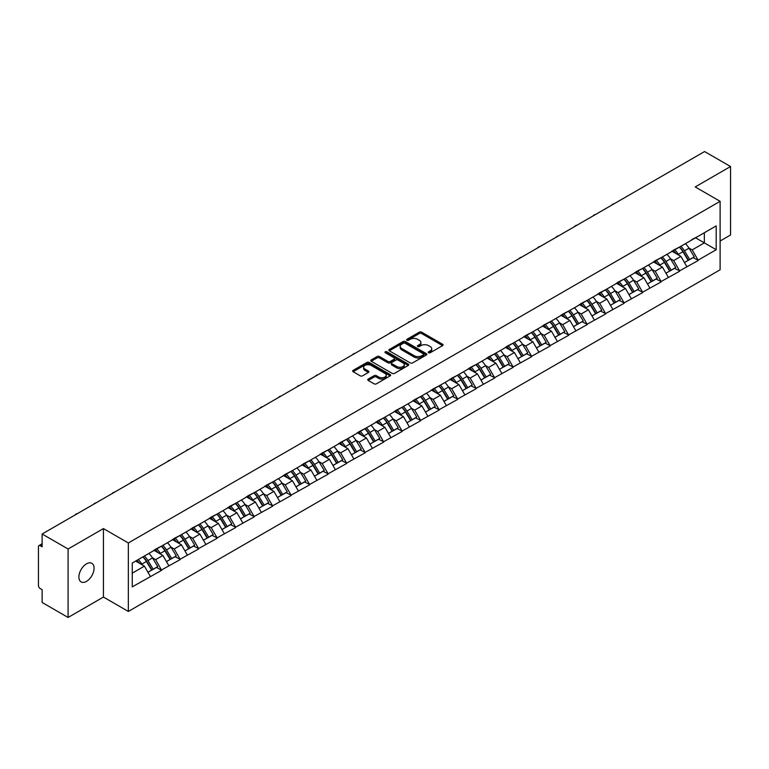 <?xml version="1.0" encoding="UTF-8"?>
<svg xmlns="http://www.w3.org/2000/svg" width="769" height="769" viewBox="0 0 769 769"><rect width="100%" height="100%" fill="white"/><g stroke="black" fill="none" stroke-linecap="round" stroke-linejoin="round"><path stroke-width="1.15" d="M428.593 352.75A1.153 0.663 0 0 0 430.217 352.75L442.588 345.608A1.644 0.952 0 0 0 443.069 344.935A1.644 0.952 0 0 0 442.588 344.262L421.633 332.17A1.644 0.952 0 0 0 419.307 332.17L406.936 339.312A1.153 0.663 0 0 0 406.599 339.783A1.153 0.663 0 0 0 406.936 340.254A1.153 0.663 0 0 0 408.57 340.254L410.165 339.321A5.268 3.038 0 0 1 417.615 339.321L419.365 340.331A5.268 3.038 0 0 1 420.912 342.484A5.268 3.038 0 0 1 419.365 344.637L417.769 345.56A1.153 0.663 0 0 0 417.423 346.031A1.153 0.663 0 0 0 417.769 346.502A1.153 0.663 0 0 0 419.393 346.502L420.999 345.579A5.268 3.038 0 0 1 428.448 345.579L430.188 346.588A5.268 3.038 0 0 1 431.736 348.732A5.268 3.038 0 0 1 430.188 350.885L428.593 351.808A1.153 0.663 0 0 0 428.256 352.279A1.153 0.663 0 0 0 428.593 352.75L428.593 351.808M86.484 563.85A10.737 6.2 -60 0 1 91.847 563.321A10.737 6.2 -60 0 1 93.491 571.925A10.737 6.2 -60 0 1 86.484 581.383A10.737 6.2 -60 0 1 81.11 581.912A10.737 6.2 -60 0 1 79.467 573.309A10.737 6.2 -60 0 1 86.484 563.85M368.207 379.079A1.644 0.952 0 0 0 367.726 379.751A1.644 0.952 0 0 0 368.207 380.424L374.08 383.818A1.644 0.952 0 0 0 376.416 383.818L390.143 375.887A1.644 0.952 0 0 0 390.633 375.214A1.644 0.952 0 0 0 390.143 374.541L369.197 362.449A1.644 0.952 0 0 0 366.871 362.449L353.134 370.379A1.644 0.952 0 0 0 352.644 371.043A1.644 0.952 0 0 0 353.134 371.715L360.228 375.82A1.644 0.952 0 0 0 362.555 375.82L368.438 372.427A1.644 0.952 0 0 0 368.918 371.754A1.644 0.952 0 0 0 368.438 371.081L364.919 369.043A4.403 2.538 0 0 1 363.631 367.246A4.403 2.538 0 0 1 366.342 364.9A4.403 2.538 0 0 1 371.148 365.448L384.942 373.417A4.403 2.538 0 0 1 386.23 375.214A4.403 2.538 0 0 1 383.51 377.56A4.403 2.538 0 0 1 378.713 377.012L376.416 375.685A1.644 0.952 0 0 0 374.08 375.685L368.207 379.079L368.207 380.424L374.08 377.05L374.08 375.685M103.44 528.591L68.095 548.999L42.122 534.003L704.577 151.541L730.55 166.527L695.214 186.934L720.111 201.315L128.346 542.972L103.44 528.591L103.44 597.061L128.346 611.442L128.346 542.972M410.281 362.91A1.644 0.952 0 0 0 412.617 362.91L426.353 354.98A1.644 0.952 0 0 0 426.833 354.317A1.644 0.952 0 0 0 426.353 353.644L405.398 341.542A1.644 0.952 0 0 0 403.071 341.542L389.335 349.472A1.644 0.952 0 0 0 388.854 350.145A1.644 0.952 0 0 0 389.335 350.818L410.281 362.91M385.778 353A1.153 0.663 0 0 1 386.942 353.163L386.942 351.789L408.252 364.093A1.644 0.952 0 0 1 408.733 364.766A1.644 0.952 0 0 1 408.252 365.438L394.516 373.369A1.644 0.952 0 0 1 392.18 373.369L371.235 361.267L377.108 357.902L377.108 356.528L371.235 359.921A1.644 0.952 0 0 0 370.745 360.594A1.644 0.952 0 0 0 371.235 361.267L371.235 359.921M377.108 357.902A1.644 0.952 0 0 1 379.434 357.902L379.434 356.528A1.644 0.952 0 0 0 377.108 356.528M379.434 356.528L387.932 361.44A1.644 0.952 0 0 0 390.268 361.44L394.161 359.181A1.644 0.952 0 0 0 394.641 358.517A1.644 0.952 0 0 0 394.161 357.845L385.317 352.731A1.153 0.663 0 0 1 384.981 352.26A1.153 0.663 0 0 1 385.692 351.644A1.153 0.663 0 0 1 386.942 351.789M128.346 611.442L720.111 269.784L720.111 201.315M142.89 556.891A11.237 6.488 -120 0 1 146.735 561.389L151.974 570.031L156.54 567.397L161.605 570.319L155.674 559.64L152.397 557.746M161.605 570.319L132.258 586.862L132.258 563.033L716.199 225.894L716.199 249.723L698.117 260.162L692.187 249.896L688.899 247.993M679.402 247.137A11.237 6.488 -120 0 1 683.247 251.636L688.486 260.287L693.052 257.644L698.117 260.162M698.117 260.576L679.613 270.842L673.682 260.576L670.405 258.672M660.898 257.817A11.237 6.488 -120 0 1 664.743 262.316L669.982 270.967L674.548 268.333L679.613 270.842M679.613 271.255L661.119 281.521L655.188 271.255L651.901 269.361M642.403 268.506A11.237 6.488 -120 0 1 646.248 272.995L651.487 281.646L656.053 279.012L661.119 281.521M661.119 281.935L642.615 292.201L636.684 281.935L633.396 280.041M623.899 279.185A11.237 6.488 -120 0 1 627.744 283.684L632.983 292.326L637.549 289.692L642.615 292.201M642.615 292.614L624.111 302.89L618.18 292.614L614.902 290.72M605.395 289.865A11.237 6.488 -120 0 1 609.25 294.364L614.479 303.005L619.045 300.371L624.111 302.89M624.111 303.294L605.616 313.569L599.685 303.294L596.398 301.4M586.901 300.544A11.237 6.488 -120 0 1 590.746 305.043L595.985 313.685L600.551 311.051L605.616 313.569M605.616 313.983L587.112 324.249L581.181 313.973L577.904 312.079M568.397 311.224A11.237 6.488 -120 0 1 572.242 315.723L577.481 324.374L582.046 321.73L587.112 324.249M587.112 324.662L568.618 334.928L562.687 324.662L559.399 322.759M549.902 321.903A11.237 6.488 -120 0 1 553.747 326.402L558.986 335.053L563.552 332.419L568.618 334.928M568.618 335.342L550.114 345.608L544.183 335.342L540.895 333.448M531.398 332.593A11.237 6.488 -120 0 1 535.243 337.082L540.482 345.733L545.048 343.099L550.114 345.608M550.114 346.021L531.61 356.287L525.679 346.021L522.401 344.127M512.894 343.272A11.237 6.488 -120 0 1 516.749 347.771L521.978 356.412L526.544 353.778L531.61 356.287M531.61 356.701L513.115 366.976L507.184 356.701L503.897 354.807M494.4 353.951A11.237 6.488 -120 0 1 498.245 358.45L503.484 367.092L508.049 364.458L513.115 366.976M513.115 367.38L494.611 377.656L488.68 367.38L485.402 365.486M475.896 364.631A11.237 6.488 -120 0 1 479.741 369.13L484.979 377.771L489.545 375.137L494.611 377.656M494.611 378.06L476.117 388.335L470.186 378.06L466.898 376.166M457.401 375.31A11.237 6.488 -120 0 1 461.246 379.809L466.485 388.46L471.051 385.817L476.117 388.335M476.117 388.749L457.613 399.015L451.682 388.749L448.394 386.845M438.897 385.99A11.237 6.488 -120 0 1 442.742 390.489L447.981 399.14L452.547 396.506L457.613 399.015M457.613 399.428L439.109 409.694L433.178 399.428L429.9 397.525M420.393 396.679A11.237 6.488 -120 0 1 424.248 401.168L429.477 409.819L434.043 407.186L439.109 409.694M439.109 410.108L420.614 420.374L414.683 410.108L411.396 408.214M401.899 407.359A11.237 6.488 -120 0 1 405.744 411.857L410.982 420.499L415.548 417.865L420.614 420.374M420.614 420.787L402.11 431.063L396.179 420.787L392.892 418.894M383.395 418.038A11.237 6.488 -120 0 1 387.24 422.537L392.478 431.178L397.044 428.544L402.11 431.063M402.11 431.467L383.606 441.742L377.685 431.467L374.397 429.573M364.9 428.718A11.237 6.488 -120 0 1 368.745 433.216L373.984 441.858L378.54 439.224L383.606 441.742M383.606 442.146L365.112 452.422L359.181 442.146L355.893 440.252M346.396 439.397A11.237 6.488 -120 0 1 350.241 443.896L355.48 452.547L360.046 449.903L365.112 452.422M365.112 452.835L346.608 463.101L340.677 452.835L337.399 450.932M327.892 450.076A11.237 6.488 -120 0 1 331.737 454.575L336.976 463.226L341.542 460.593L346.608 463.101M346.608 463.515L328.113 473.781L322.182 463.515L318.895 461.611M309.398 460.756A11.237 6.488 -120 0 1 313.243 465.255L318.481 473.906L323.047 471.272L328.113 473.781M328.113 474.194L309.609 484.46L303.678 474.194L300.391 472.301M290.893 471.445A11.237 6.488 -120 0 1 294.738 475.944L299.977 484.585L304.543 481.952L309.609 484.46M309.609 484.874L291.105 495.149L285.184 484.874L281.896 482.98M272.389 482.125A11.237 6.488 -120 0 1 276.244 486.623L281.473 495.265L286.039 492.631L291.105 495.149M291.105 495.553L272.611 505.829L266.68 495.553L263.392 493.66M253.895 492.804A11.237 6.488 -120 0 1 257.74 497.303L262.979 505.944L267.545 503.311L272.611 505.829M272.611 506.233L254.106 516.508L248.176 506.233L244.898 504.339M235.391 503.484A11.237 6.488 -120 0 1 239.236 507.982L244.475 516.633L249.041 513.99L254.106 516.508M254.106 516.922L235.612 527.188L229.681 516.922L226.394 515.019M216.896 514.163A11.237 6.488 -120 0 1 220.741 518.662L225.98 527.313L230.546 524.669L235.612 527.188M235.612 527.601L217.108 537.867L211.177 527.601L207.89 525.698M198.392 524.842A11.237 6.488 -120 0 1 202.237 529.341L207.476 537.992L212.042 535.359L217.108 537.867M217.108 538.281L198.604 548.547L192.683 538.281L189.395 536.387M179.888 535.532A11.237 6.488 -120 0 1 183.743 540.021L188.972 548.672L193.538 546.038L198.604 548.547M198.604 548.96L180.109 559.226L174.178 548.96L170.891 547.067M161.394 546.211A11.237 6.488 -120 0 1 165.239 550.71L170.478 559.351L175.044 556.718L180.109 559.226M180.109 559.64L161.605 569.916M155.319 549.306L161.605 546.086M155.674 559.64L162.913 555.468L153.781 550.191M168.844 565.734L162.913 555.468M173.823 538.617L180.109 535.407M174.178 548.96L181.417 544.788L172.285 539.511M187.338 555.055L181.417 544.788M192.327 527.938L198.604 524.727M192.683 538.281L199.911 534.099L190.779 528.832M205.842 544.375L199.911 534.099M210.821 517.258L217.108 514.038M211.177 527.601L218.415 523.42L209.283 518.152M224.346 533.696L218.415 523.42M229.325 506.579L235.612 503.359M229.681 516.922L236.91 512.74L227.778 507.473M242.841 523.007L236.91 512.74M247.82 495.899L254.106 492.679M248.176 506.233L255.414 502.061L246.282 496.784M261.345 512.327L255.414 502.061M266.324 485.22L272.611 482M266.68 495.553L273.918 491.381L264.786 486.104M279.839 501.648L273.918 491.381M284.828 474.54L291.105 471.32M285.184 484.874L292.412 480.702L283.28 475.425M298.343 490.968L292.412 480.702M303.322 463.851L309.609 460.641M303.678 474.194L310.916 470.013L301.784 464.745M316.847 480.289L310.916 470.013M321.827 453.172L328.113 449.952M322.182 463.515L329.411 459.333L320.279 454.066M335.342 469.609L329.411 459.333M340.321 442.492L346.608 439.272M340.677 452.835L347.915 448.654L338.783 443.386M353.846 458.93L347.915 448.654M358.825 431.813L365.112 428.593M359.181 442.146L366.419 437.974L357.287 432.697M372.34 448.24L366.419 437.974M377.329 421.133L383.606 417.913M377.685 431.467L384.913 427.295L375.781 422.018M390.844 437.561L384.913 427.295M395.824 410.454L402.11 407.234M396.179 420.787L403.417 416.615L394.286 411.338M409.348 426.882L403.417 416.615M414.328 399.765L420.614 396.554M414.683 410.108L421.912 405.926L412.78 400.659M427.843 416.202L421.912 405.926M432.822 389.085L439.109 385.865M433.178 399.428L440.416 395.247L431.284 389.979M446.347 405.523L440.416 395.247M451.326 378.406L457.613 375.185M451.682 388.749L458.92 384.567L449.788 379.3M464.841 394.843L458.92 384.567M469.83 367.726L476.117 364.506M470.186 378.06L477.414 373.888L468.283 368.611M483.345 384.154L477.414 373.888M488.325 357.047L494.611 353.827M488.68 367.38L495.918 363.208L486.787 357.931M501.849 373.474L495.918 363.208M506.829 346.367L513.115 343.147M507.184 356.701L514.413 352.529L505.281 347.252M520.344 362.795L514.413 352.529M525.323 335.678L531.61 332.468M525.679 346.021L532.917 341.84L523.785 336.572M538.848 352.115L532.917 341.84M543.827 324.999L550.114 321.778M544.183 335.342L551.421 331.16L542.289 325.893M557.342 341.436L551.421 331.16M562.331 314.319L568.618 311.099M562.687 324.662L569.916 320.481L560.784 315.213M575.846 330.757L569.916 320.481M580.826 303.64L587.112 300.419M581.181 313.973L588.42 309.801L579.288 304.534M594.35 320.067L588.42 309.801M599.33 292.96L605.616 289.74M599.685 303.294L606.914 299.122L597.782 293.845M612.845 309.388L606.914 299.122M617.824 282.281L624.111 279.06M618.18 292.614L625.418 288.442L616.286 283.165M631.349 298.708L625.418 288.442M636.328 271.592L642.615 268.381M636.684 281.935L643.922 277.763L634.79 272.486M649.853 288.029L643.922 277.763M654.832 260.912L661.119 257.702M655.188 271.255L662.417 267.074L653.285 261.806M668.348 277.349L662.417 267.074M673.327 250.233L679.613 247.012M673.682 260.576L680.921 256.394L671.789 251.127M686.852 266.67L680.921 256.394M691.831 239.553L698.117 236.333M692.187 249.896L704.337 242.869L704.337 232.738L716.199 225.894M695.57 237.804L716.199 249.723M720.111 241.024L730.55 234.997L730.55 166.527M68.095 548.999L68.095 617.459L42.122 602.473L42.122 589.669L40.228 588.573A2.518 1.451 -120 0 1 38.45 585.488L38.45 546.74A2.518 1.451 -120 0 1 38.969 545.586A2.518 1.451 -120 0 1 40.228 545.711L42.122 546.807L42.122 534.003M68.095 617.459L103.44 597.061M132.258 573.165L144.409 566.147L135.632 561.082M150.34 576.414L144.409 566.147M682.987 251.838L683.574 252.174M664.483 262.517L665.07 262.854M645.989 273.197L646.575 273.543M627.485 283.886L628.071 284.222M608.99 294.565L609.577 294.902M590.486 305.245L591.073 305.581M571.982 315.924L572.569 316.261M553.488 326.604L554.074 326.94M534.984 337.283L535.57 337.629M516.48 347.973L517.076 348.309M497.985 358.652L498.572 358.988M479.481 369.331L480.067 369.668M460.987 380.011L461.573 380.347M442.483 390.69L443.069 391.027M423.979 401.37L424.575 401.716M405.484 412.049L406.07 412.395M386.98 422.739L387.566 423.075M368.486 433.418L369.072 433.754M349.982 444.098L350.568 444.434M331.477 454.777L332.073 455.113M312.983 465.456L313.569 465.803M294.479 476.136L295.065 476.482M275.984 486.825L276.571 487.162M257.48 497.505L258.067 497.841M238.976 508.184L239.563 508.52M220.482 518.864L221.068 519.2M201.978 529.543L202.564 529.889M183.483 540.223L184.07 540.569M164.979 550.912L165.566 551.248M146.475 561.591L147.062 561.928M429.054 352.913L430.188 352.25A5.268 3.038 0 0 0 431.736 350.106L431.736 348.732M420.912 342.484L420.912 343.858A5.268 3.038 0 0 1 419.365 346.002L418.221 346.665M442.569 345.617L421.633 333.535A1.644 0.952 0 0 0 419.307 333.535L407.397 340.417M426.324 354.999L405.398 342.916A1.644 0.952 0 0 0 403.071 342.916L389.354 350.827L389.335 349.472M423.44 354.788A1.153 0.663 0 0 0 423.777 354.317A1.153 0.663 0 0 0 423.44 353.846L405.052 343.224A1.153 0.663 0 0 0 403.417 343.224L401.726 344.195A5.268 3.038 0 0 0 400.188 346.348A5.268 3.038 0 0 0 401.726 348.501L414.299 355.759A5.268 3.038 0 0 0 421.748 355.759L423.44 354.788L423.44 356.153A1.153 0.663 0 0 0 423.777 355.682L423.777 354.317M400.188 346.348L400.188 347.723A5.268 3.038 0 0 0 401.726 349.866L401.726 348.501M423.44 356.153L421.748 357.124A5.268 3.038 0 0 1 414.299 357.124L401.726 349.866M379.434 357.902L387.932 362.805A1.644 0.952 0 0 0 390.268 362.805L394.161 360.555A1.644 0.952 0 0 0 394.641 359.882L394.641 358.517M386.942 353.163L408.224 365.448M396.756 366.525A4.403 2.538 0 0 0 401.553 367.082A4.403 2.538 0 0 0 404.273 364.727A4.403 2.538 0 0 0 402.985 362.93L398.121 360.123A1.644 0.952 0 0 0 395.795 360.123L391.892 362.382A1.644 0.952 0 0 0 391.411 363.045A1.644 0.952 0 0 0 391.892 363.718L396.756 366.525L396.756 367.899A4.403 2.538 0 0 0 401.553 368.447A4.403 2.538 0 0 0 404.273 366.102L404.273 364.727M391.411 363.045L391.411 364.419A1.644 0.952 0 0 0 391.892 365.092L391.892 363.718M396.756 367.899L391.892 365.092M386.23 375.214L386.23 376.579A4.403 2.538 0 0 1 383.51 378.934A4.403 2.538 0 0 1 378.713 378.377L376.416 377.05A1.644 0.952 0 0 0 374.08 377.05M363.631 367.246L363.631 368.62A4.403 2.538 0 0 0 364.919 370.418L364.919 369.043M368.418 372.436L364.919 370.418M390.143 374.541L390.143 375.887L369.197 363.814A1.644 0.952 0 0 0 366.871 363.814L353.154 371.735M614.085 203.785A3.855 2.23 0 0 0 611.615 205.208M685.419 243.667A13.755 7.94 60 0 1 689.024 248.195L684.458 250.829A13.755 7.94 -120 0 0 680.853 246.301M684.458 250.829L689.697 259.48L694.263 256.846L689.024 248.195M688.486 260.287L689.697 259.48M693.052 257.644L694.263 256.846M672.99 250.425A11.237 6.488 60 0 1 676.095 253.607M674.749 249.829A13.755 7.94 60 0 1 678.354 254.356L678.864 255.212M684.497 262.585L688.149 260.374L682.92 251.723A13.755 7.94 -120 0 0 679.315 247.195M688.149 260.374L684.448 262.508M595.581 214.464A3.855 2.23 0 0 0 593.11 215.887M666.915 254.347A13.755 7.94 60 0 1 670.52 258.874L665.954 261.518A13.755 7.94 -120 0 0 662.349 256.981M665.954 261.518L671.193 270.159L675.759 267.525L670.52 258.874M669.982 270.967L671.193 270.159M674.548 268.333L675.759 267.525M654.486 261.114A11.237 6.488 60 0 1 657.591 264.286M656.245 260.508A13.755 7.94 60 0 1 659.85 265.036L660.369 265.891M665.992 273.264L669.655 271.053L664.416 262.402A13.755 7.94 -120 0 0 660.811 257.875M669.655 271.053L665.944 273.187M577.086 225.144A3.855 2.23 0 0 0 574.606 226.576M648.421 265.026A13.755 7.94 60 0 1 652.025 269.563L647.46 272.197A13.755 7.94 -120 0 0 643.855 267.66M647.46 272.197L652.698 280.839L657.264 278.205L652.025 269.563M651.487 281.646L652.698 280.839M656.053 279.012L657.264 278.205M635.992 271.793A11.237 6.488 60 0 1 639.087 274.975M637.751 271.188A13.755 7.94 60 0 1 641.346 275.725L641.865 276.571M647.498 283.953L651.151 281.733L645.912 273.082A13.755 7.94 -120 0 0 642.307 268.554M651.151 281.733L647.45 283.867M558.582 235.823A3.855 2.23 0 0 0 556.112 237.256M629.917 275.706A13.755 7.94 60 0 1 633.521 280.243L628.955 282.877A13.755 7.94 -120 0 0 625.351 278.34M628.955 282.877L634.194 291.518L638.76 288.884L633.521 280.243M632.983 292.326L634.194 291.518M637.549 289.692L638.76 288.884M617.488 282.473A11.237 6.488 60 0 1 620.593 285.655M619.247 281.867A13.755 7.94 60 0 1 622.852 286.404L623.371 287.25M628.994 294.633L632.656 292.412L627.417 283.761A13.755 7.94 -120 0 0 623.813 279.234M632.656 292.412L628.946 294.556M540.078 246.503A3.855 2.23 0 0 0 537.608 247.935M611.422 286.385A13.755 7.94 60 0 1 615.027 290.922L610.461 293.556A13.755 7.94 -120 0 0 606.856 289.029M610.461 293.556L615.69 302.207L620.256 299.564L615.027 290.922M614.479 303.005L615.69 302.207M619.045 300.371L620.256 299.564M598.993 293.152A11.237 6.488 60 0 1 602.089 296.334M600.743 292.547A13.755 7.94 60 0 1 604.347 297.084L604.867 297.939M610.49 305.312L614.152 303.092L608.913 294.45A13.755 7.94 -120 0 0 605.309 289.913M614.152 303.092L610.451 305.235M521.584 257.192A3.855 2.23 0 0 0 519.113 258.615M592.918 297.065A13.755 7.94 60 0 1 596.523 301.602L591.957 304.236A13.755 7.94 -120 0 0 588.352 299.708M591.957 304.236L597.196 312.887L601.762 310.253L596.523 301.602M595.985 313.685L597.196 312.887M600.551 311.051L601.762 310.253M580.489 303.832A11.237 6.488 60 0 1 583.594 307.014M582.248 303.236A13.755 7.94 60 0 1 585.853 307.763L586.363 308.619M591.995 315.992L595.648 313.771L590.419 305.13A13.755 7.94 -120 0 0 586.814 300.592M595.648 313.771L591.947 315.915M503.08 267.872A3.855 2.23 0 0 0 500.609 269.294M574.414 307.754A13.755 7.94 60 0 1 578.019 312.281L573.453 314.915A13.755 7.94 -120 0 0 569.848 310.388M573.453 314.915L578.692 323.566L583.258 320.933L578.019 312.281M577.481 324.374L578.692 323.566M582.046 321.73L583.258 320.933M561.985 314.511A11.237 6.488 60 0 1 565.09 317.693M563.744 313.915A13.755 7.94 60 0 1 567.349 318.443L567.868 319.298M573.491 326.671L577.154 324.46L571.915 315.809A13.755 7.94 -120 0 0 568.31 311.272M577.154 324.46L573.443 326.594M484.585 278.551A3.855 2.23 0 0 0 482.105 279.974M555.92 318.433A13.755 7.94 60 0 1 559.524 322.961L554.958 325.604A13.755 7.94 -120 0 0 551.354 321.067M554.958 325.604L560.197 334.246L564.763 331.612L559.524 322.961M558.986 335.053L560.197 334.246M563.552 332.419L564.763 331.612M543.491 325.2A11.237 6.488 60 0 1 546.586 328.373M545.24 324.595A13.755 7.94 60 0 1 548.845 329.122L549.364 329.978M554.997 337.351L558.65 335.14L553.411 326.489A13.755 7.94 -120 0 0 549.806 321.961M558.65 335.14L554.949 337.274M466.081 289.231A3.855 2.23 0 0 0 463.611 290.663M537.416 329.113A13.755 7.94 60 0 1 541.02 333.64L536.454 336.284A13.755 7.94 -120 0 0 532.85 331.747M536.454 336.284L541.693 344.925L546.259 342.292L541.02 333.64M540.482 345.733L541.693 344.925M545.048 343.099L546.259 342.292M524.987 335.88A11.237 6.488 60 0 1 528.092 339.052M526.746 335.274A13.755 7.94 60 0 1 530.35 339.811L530.87 340.657M536.493 348.04L540.155 345.819L534.916 337.168A13.755 7.94 -120 0 0 531.312 332.641M540.155 345.819L536.445 347.953M447.577 299.91A3.855 2.23 0 0 0 445.107 301.342M518.921 339.792A13.755 7.94 60 0 1 522.526 344.329L517.96 346.963A13.755 7.94 -120 0 0 514.355 342.426M517.96 346.963L523.189 355.605L527.755 352.971L522.526 344.329M521.978 356.412L523.189 355.605M526.544 353.778L527.755 352.971M506.492 346.559A11.237 6.488 60 0 1 509.587 349.741M508.242 345.954A13.755 7.94 60 0 1 511.846 350.491L512.365 351.337M517.989 358.719L521.651 356.499L516.412 347.848A13.755 7.94 -120 0 0 512.808 343.32M521.651 356.499L517.95 358.642M429.083 310.589A3.855 2.23 0 0 0 426.612 312.022M500.417 350.472A13.755 7.94 60 0 1 504.022 355.009L499.456 357.643A13.755 7.94 -120 0 0 495.851 353.115M499.456 357.643L504.695 366.294L509.261 363.65L504.022 355.009M503.484 367.092L504.695 366.294M508.049 364.458L509.261 363.65M487.988 357.239A11.237 6.488 60 0 1 491.083 360.421M489.747 356.633A13.755 7.94 60 0 1 493.352 361.17L493.861 362.026M499.494 369.399L503.147 367.178L497.918 358.537A13.755 7.94 -120 0 0 494.313 354M503.147 367.178L499.446 369.322M410.579 321.279A3.855 2.23 0 0 0 408.108 322.701M481.913 361.151A13.755 7.94 60 0 1 485.518 365.688L480.952 368.322A13.755 7.94 -120 0 0 477.347 363.795M480.952 368.322L486.191 376.973L490.757 374.33L485.518 365.688M484.979 377.771L486.191 376.973M489.545 375.137L490.757 374.33M469.484 367.918A11.237 6.488 60 0 1 472.589 371.1M471.243 367.322A13.755 7.94 60 0 1 474.848 371.85L475.367 372.705M480.99 380.078L484.653 377.858L479.414 369.216A13.755 7.94 -120 0 0 475.809 364.679M484.653 377.858L480.942 380.001M392.084 331.958A3.855 2.23 0 0 0 389.604 333.381M463.419 371.84A13.755 7.94 60 0 1 467.023 376.368L462.457 379.002A13.755 7.94 -120 0 0 458.853 374.474M462.457 379.002L467.696 387.653L472.262 385.019L467.023 376.368M466.485 388.46L467.696 387.653M471.051 385.817L472.262 385.019M450.99 378.598A11.237 6.488 60 0 1 454.085 381.78M452.739 378.002A13.755 7.94 60 0 1 456.344 382.529L456.863 383.385M462.486 390.758L466.149 388.537L460.91 379.896A13.755 7.94 -120 0 0 457.305 375.359M466.149 388.537L462.448 390.681M373.58 342.638A3.855 2.23 0 0 0 371.11 344.06M444.915 382.52A13.755 7.94 60 0 1 448.519 387.047L443.953 389.691A13.755 7.94 -120 0 0 440.349 385.154M443.953 389.691L449.192 398.332L453.758 395.699L448.519 387.047M447.981 399.14L449.192 398.332M452.547 396.506L453.758 395.699M432.486 389.287A11.237 6.488 60 0 1 435.59 392.459M434.245 388.681A13.755 7.94 60 0 1 437.849 393.209L438.359 394.064M443.992 401.437L447.654 399.226L442.415 390.575A13.755 7.94 -120 0 0 438.811 386.048M447.654 399.226L443.944 401.36M355.076 353.317A3.855 2.23 0 0 0 352.606 354.749M426.42 393.199A13.755 7.94 60 0 1 430.025 397.727L425.459 400.37A13.755 7.94 -120 0 0 421.854 395.833M425.459 400.37L430.688 409.012L435.254 406.378L430.025 397.727M429.477 409.819L430.688 409.012M434.043 407.186L435.254 406.378M413.991 399.967A11.237 6.488 60 0 1 417.086 403.139M415.741 399.361A13.755 7.94 60 0 1 419.345 403.888L419.864 404.744M425.488 412.126L429.15 409.906L423.911 401.255A13.755 7.94 -120 0 0 420.307 396.727M429.15 409.906L425.449 412.04M336.582 363.997A3.855 2.23 0 0 0 334.111 365.429M407.916 403.879A13.755 7.94 60 0 1 411.521 408.416L406.955 411.05A13.755 7.94 -120 0 0 403.35 406.513M406.955 411.05L412.194 419.691L416.76 417.058L411.521 408.416M410.982 420.499L412.194 419.691M415.548 417.865L416.76 417.058M395.487 410.646A11.237 6.488 60 0 1 398.582 413.828M397.246 410.04A13.755 7.94 60 0 1 400.851 414.578L401.36 415.423M406.993 422.806L410.646 420.585L405.417 411.934A13.755 7.94 -120 0 0 401.812 407.407M410.646 420.585L406.945 422.719M318.078 374.676A3.855 2.23 0 0 0 315.607 376.108M389.412 414.558A13.755 7.94 60 0 1 393.017 419.095L388.451 421.729A13.755 7.94 -120 0 0 384.846 417.192M388.451 421.729L393.69 430.38L398.255 427.737L393.017 419.095M392.478 431.178L393.69 430.38M397.044 428.544L398.255 427.737M376.983 421.325A11.237 6.488 60 0 1 380.088 424.507M378.742 420.72A13.755 7.94 60 0 1 382.347 425.257L382.866 426.113M388.489 433.485L392.152 431.265L386.913 422.623A13.755 7.94 -120 0 0 383.308 418.086M392.152 431.265L388.441 433.408M299.583 385.365A3.855 2.23 0 0 0 297.103 386.788M370.918 425.238A13.755 7.94 60 0 1 374.522 429.775L369.956 432.409A13.755 7.94 -120 0 0 366.352 427.881M369.956 432.409L375.195 441.06L379.761 438.417L374.522 429.775M373.984 441.858L375.195 441.06M378.54 439.224L379.761 438.417M358.489 432.005A11.237 6.488 60 0 1 361.584 435.187M360.238 431.399A13.755 7.94 60 0 1 363.843 435.936L364.362 436.792M369.985 444.165L373.647 441.944L368.409 433.303A13.755 7.94 -120 0 0 364.804 428.766M373.647 441.944L369.947 444.088M281.079 396.045A3.855 2.23 0 0 0 278.609 397.467M352.413 435.927A13.755 7.94 60 0 1 356.018 440.454L351.452 443.088A13.755 7.94 -120 0 0 347.848 438.561M351.452 443.088L356.691 451.739L361.257 449.106L356.018 440.454M355.48 452.547L356.691 451.739M360.046 449.903L361.257 449.106M339.985 442.684A11.237 6.488 60 0 1 343.089 445.866M341.744 442.088A13.755 7.94 60 0 1 345.348 446.616L345.858 447.471M351.491 454.844L355.153 452.624L349.914 443.982A13.755 7.94 -120 0 0 346.31 439.445M355.153 452.624L351.443 454.767M262.575 406.724A3.855 2.23 0 0 0 260.105 408.147M333.919 446.606A13.755 7.94 60 0 1 337.514 451.134L332.958 453.768A13.755 7.94 -120 0 0 329.353 449.24M332.958 453.768L338.187 462.419L342.753 459.785L337.514 451.134M336.976 463.226L338.187 462.419M341.542 460.593L342.753 459.785M321.49 453.364A11.237 6.488 60 0 1 324.585 456.546M323.24 452.768A13.755 7.94 60 0 1 326.844 457.295L327.363 458.151M332.987 465.524L336.649 463.313L331.41 454.662A13.755 7.94 -120 0 0 327.805 450.134M336.649 463.313L332.939 465.447M244.081 417.404A3.855 2.23 0 0 0 241.61 418.836M315.415 457.286A13.755 7.94 60 0 1 319.02 461.813L314.454 464.457A13.755 7.94 -120 0 0 310.849 459.92M314.454 464.457L319.693 473.098L324.258 470.465L319.02 461.813M318.481 473.906L319.693 473.098M323.047 471.272L324.258 470.465M302.986 464.053A11.237 6.488 60 0 1 306.081 467.225M304.745 463.447A13.755 7.94 60 0 1 308.35 467.975L308.859 468.83M314.492 476.213L318.145 473.992L312.916 465.341A13.755 7.94 -120 0 0 309.311 460.814M318.145 473.992L314.444 476.126M225.577 428.083A3.855 2.23 0 0 0 223.106 429.515M296.911 467.965A13.755 7.94 60 0 1 300.516 472.502L295.95 475.136A13.755 7.94 -120 0 0 292.345 470.599M295.95 475.136L301.188 483.778L305.754 481.144L300.516 472.502M299.977 484.585L301.188 483.778M304.543 481.952L305.754 481.144M284.482 474.733A11.237 6.488 60 0 1 287.587 477.914M286.241 474.127A13.755 7.94 60 0 1 289.846 478.664L290.365 479.51M295.988 486.892L299.65 484.672L294.412 476.021A13.755 7.94 -120 0 0 290.807 471.493M299.65 484.672L295.94 486.806M207.082 438.763A3.855 2.23 0 0 0 204.602 440.195M278.416 478.645A13.755 7.94 60 0 1 282.021 483.182L277.455 485.816A13.755 7.94 -120 0 0 273.851 481.279M277.455 485.816L282.684 494.457L287.25 491.824L282.021 483.182M281.473 495.265L282.684 494.457M286.039 492.631L287.25 491.824M265.987 485.412A11.237 6.488 60 0 1 269.083 488.594M267.737 484.806A13.755 7.94 60 0 1 271.342 489.344L271.861 490.189M277.484 497.572L281.146 495.351L275.908 486.71A13.755 7.94 -120 0 0 272.303 482.173M281.146 495.351L277.446 497.495M188.578 449.452A3.855 2.23 0 0 0 186.108 450.874M259.912 489.324A13.755 7.94 60 0 1 263.517 493.861L258.951 496.495A13.755 7.94 -120 0 0 255.346 491.968M258.951 496.495L264.19 505.146L268.756 502.503L263.517 493.861M262.979 505.944L264.19 505.146M267.545 503.311L268.756 502.503M247.483 496.092A11.237 6.488 60 0 1 250.588 499.273M249.243 495.486A13.755 7.94 60 0 1 252.847 500.023L253.357 500.879M258.99 508.251L262.652 506.031L257.413 497.389A13.755 7.94 -120 0 0 253.808 492.852M262.652 506.031L258.942 508.174M170.074 460.131A3.855 2.23 0 0 0 167.604 461.554M241.418 500.013A13.755 7.94 60 0 1 245.013 504.541L240.447 507.175A13.755 7.94 -120 0 0 236.852 502.647M240.447 507.175L245.686 515.826L250.252 513.192L245.013 504.541M244.475 516.633L245.686 515.826M249.041 513.99L250.252 513.192M228.989 506.771A11.237 6.488 60 0 1 232.084 509.953M230.738 506.175A13.755 7.94 60 0 1 234.343 510.703L234.862 511.558M240.486 518.931L244.148 516.71L238.909 508.069A13.755 7.94 -120 0 0 235.304 503.532M244.148 516.71L240.437 518.854M151.58 470.811A3.855 2.23 0 0 0 149.109 472.233M222.914 510.693A13.755 7.94 60 0 1 226.519 515.22L221.953 517.854A13.755 7.94 -120 0 0 218.348 513.327M221.953 517.854L227.191 526.505L231.757 523.872L226.519 515.22M225.98 527.313L227.191 526.505M230.546 524.669L231.757 523.872M210.485 517.45A11.237 6.488 60 0 1 213.58 520.632M212.244 516.855A13.755 7.94 60 0 1 215.849 521.382L216.358 522.238M221.991 529.61L225.644 527.399L220.405 518.748A13.755 7.94 -120 0 0 216.81 514.221M225.644 527.399L221.943 529.533M133.075 481.49A3.855 2.23 0 0 0 130.605 482.913M204.41 521.372A13.755 7.94 60 0 1 208.015 525.9L203.449 528.543A13.755 7.94 -120 0 0 199.844 524.006M203.449 528.543L208.687 537.185L213.253 534.551L208.015 525.9M207.476 537.992L208.687 537.185M212.042 535.359L213.253 534.551M191.981 528.14A11.237 6.488 60 0 1 195.086 531.312M193.74 527.534A13.755 7.94 60 0 1 197.345 532.061L197.864 532.917M203.487 540.29L207.149 538.079L201.911 529.428A13.755 7.94 -120 0 0 198.306 524.9M207.149 538.079L203.439 540.213M114.571 492.17A3.855 2.23 0 0 0 112.101 493.602M185.915 532.052A13.755 7.94 60 0 1 189.52 536.589L184.954 539.223A13.755 7.94 -120 0 0 181.349 534.686M184.954 539.223L190.183 547.864L194.749 545.231L189.52 536.589M188.972 548.672L190.183 547.864M193.538 546.038L194.749 545.231M173.486 538.819A11.237 6.488 60 0 1 176.582 542.001M175.236 538.213A13.755 7.94 60 0 1 178.841 542.751L179.36 543.596M184.983 550.979L188.645 548.758L183.407 540.107A13.755 7.94 -120 0 0 179.802 535.58M188.645 548.758L184.945 550.892M96.077 502.849A3.855 2.23 0 0 0 93.607 504.281M167.411 542.731A13.755 7.94 60 0 1 171.016 547.268L166.45 549.902A13.755 7.94 -120 0 0 162.845 545.365M166.45 549.902L171.689 558.544L176.255 555.91L171.016 547.268M170.478 559.351L171.689 558.544M175.044 556.718L176.255 555.91M154.982 549.499A11.237 6.488 60 0 1 158.087 552.68M156.741 548.893A13.755 7.94 60 0 1 160.346 553.43L160.856 554.276M166.488 561.658L170.141 559.438L164.912 550.796A13.755 7.94 -120 0 0 161.307 546.259M170.141 559.438L166.44 561.581M77.573 513.538A3.855 2.23 0 0 0 75.102 514.961M148.907 553.411A13.755 7.94 60 0 1 152.512 557.948L147.946 560.582A13.755 7.94 -120 0 0 144.351 556.054M147.946 560.582L153.185 569.233L157.751 566.59L152.512 557.948M151.974 570.031L153.185 569.233M156.54 567.397L157.751 566.59M136.786 560.418A11.237 6.488 60 0 1 139.583 563.36M138.237 559.572A13.755 7.94 60 0 1 141.842 564.11L142.361 564.965M147.984 572.338L151.647 570.117L146.408 561.476A13.755 7.94 -120 0 0 142.803 556.939M151.647 570.117L147.936 572.261M42.122 544.615L40.228 545.711M430.188 352.25L430.188 350.885M417.769 346.502L417.769 345.56M419.365 346.002L419.365 344.637M406.936 340.254L406.936 339.312M419.307 333.535L419.307 332.17M421.633 333.535L421.633 332.17M442.588 345.608L442.588 344.262M403.071 342.916L403.071 341.542M405.398 342.916L405.398 341.542M426.353 354.98L426.353 353.644M414.299 357.124L414.299 355.759M421.748 357.124L421.748 355.759M387.932 362.805L387.932 361.44M390.268 362.805L390.268 361.44M394.161 360.555L394.161 359.181M408.252 365.438L408.252 364.093M376.416 377.05L376.416 375.685M378.713 378.377L378.713 377.012M368.438 372.427L368.438 371.081M353.134 371.715L353.134 370.379M366.871 363.814L366.871 362.449M369.197 363.814L369.197 362.449M682.92 251.723L678.354 254.356M664.416 262.402L659.85 265.036M645.912 273.082L641.346 275.725M627.417 283.761L622.852 286.404M608.913 294.45L604.347 297.084M590.419 305.13L585.853 307.763M571.915 315.809L567.349 318.443M553.411 326.489L548.845 329.122M534.916 337.168L530.35 339.811M516.412 347.848L511.846 350.491M497.918 358.537L493.352 361.17M479.414 369.216L474.848 371.85M460.91 379.896L456.344 382.529M442.415 390.575L437.849 393.209M423.911 401.255L419.345 403.888M405.417 411.934L400.851 414.578M386.913 422.623L382.347 425.257M368.409 433.303L363.843 435.936M349.914 443.982L345.348 446.616M331.41 454.662L326.844 457.295M312.916 465.341L308.35 467.975M294.412 476.021L289.846 478.664M275.908 486.71L271.342 489.344M257.413 497.389L252.847 500.023M238.909 508.069L234.343 510.703M220.405 518.748L215.849 521.382M201.911 529.428L197.345 532.061M183.407 540.107L178.841 542.751M164.912 550.796L160.346 553.43M146.408 561.476L141.842 564.11M42.122 543.76L38.969 545.586"/></g></svg>

